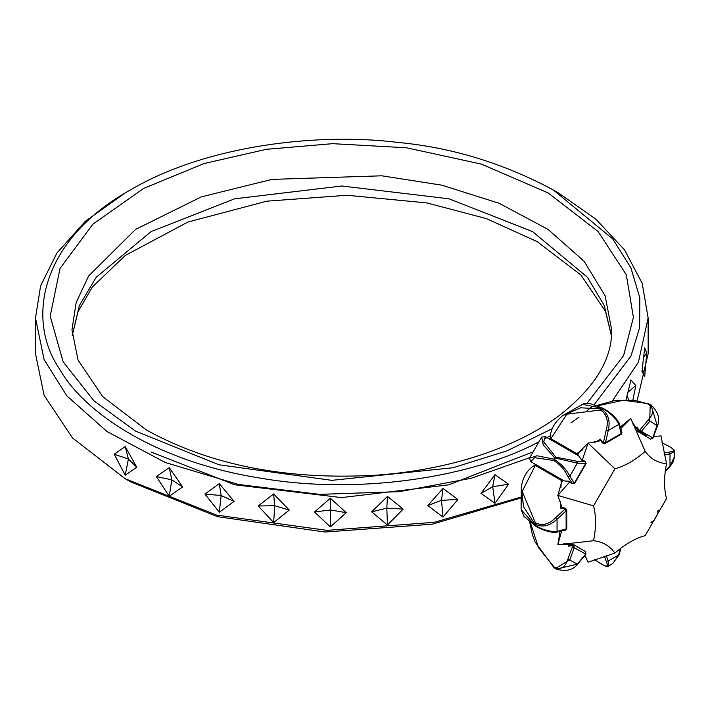 <?xml version="1.0" encoding="UTF-8"?>
<svg xmlns="http://www.w3.org/2000/svg" width="710" height="710" viewBox="0 0 710 710"><rect width="100%" height="100%" fill="white"/><g stroke="black" fill="none" stroke-linecap="round" stroke-linejoin="round"><path stroke-width="1.06" d="M626.087 399.703L630.95 379.93L635.823 385.495L632.903 400.103M635.823 385.495L627.915 392.328M628.483 399.774L627.205 395.213M644.724 376.513L641.938 371.25L644.724 347.882L646.686 353.065L644.724 376.513L642.293 368.508M646.686 353.065L643.677 357.157M637.136 400.671L648.141 353.704L648.141 317.973L642.231 283.397L624.454 249.787L595.814 219.115L558.477 192.951M480.981 493.388L492.722 486.74L494.985 503.31L480.981 493.388L494.985 474.679L492.722 486.74L508.564 484.193L494.985 503.31M494.985 474.679L508.564 484.193M427.828 505.573L441.505 500.31L442.996 517.084L427.828 505.573L442.996 488.445L441.505 500.31L457.888 499.503L442.996 517.084M442.996 488.445L457.888 499.503M371.667 511.848L386.799 508.138L387.474 525.027L371.667 511.848L387.474 496.397L386.799 508.138L403.165 509.105L387.474 525.027M387.474 496.397L403.165 509.105M314.468 511.981L330.541 509.966L330.363 526.882L314.468 511.981L330.363 498.251L330.541 509.966L346.294 512.673L330.363 526.882M330.363 498.251L346.294 512.673M258.227 505.973L274.663 505.715L273.661 522.569L258.227 505.973L273.661 493.938L274.663 505.715L289.272 510.064L273.661 522.569M273.661 493.938L289.272 510.064M204.897 494.036L221.129 495.544L219.328 512.247L204.897 494.036L219.328 483.616L221.129 495.544L234.087 501.393L219.328 512.247M219.328 483.616L234.087 501.393M156.342 476.579L171.802 479.809L169.264 496.272L156.342 476.579L169.264 467.641L171.802 479.809L182.656 486.945L169.264 496.272M169.264 467.641L182.656 486.945M114.248 454.222L128.412 459.05L125.217 475.212L114.248 454.222L125.217 446.572L128.412 459.05L136.773 467.224L125.217 475.212M125.217 446.572L136.773 467.224M125.217 478.753L130.374 481.735L217.508 516.676L325.002 532.03L432.283 524.211L520.545 498.065M521.291 497.027L434.307 522.303L327.008 530.352L216.71 515.132L125.155 478.717L72.447 437.91L44.082 395.266L35.5 353.704L35.5 317.973L44.082 359.535L66.82 395.878L107.032 431.556L165.315 462.512L238.453 484.451L319.447 494.355L399.535 491.657L471.112 478.3L529.722 457.639M550.809 435.496L545.173 438.594M538.1 442.259C475.665 475.514 362.57 496.104 259.239 477.945C155.037 461.269 83.363 411.836 59.462 368.854C26.048 320.352 39.538 240.362 130.915 189.632C208.039 144.441 320.245 132.681 397.751 142.417C451.595 147.405 503.443 163.247 553.276 189.952L612.774 238.977L630.888 267.83L639.843 297.863L639.612 327.674L630.995 355.976L594.314 404.505M591.412 407.096L586.966 410.877M579.067 417.107L570.884 422.991M612.375 400.901L638.423 362.171L648.141 317.973M130.374 189.943L125.217 192.916L85.431 221.201L57.004 252.875L40.612 285.793L35.5 317.973M604.414 556.214L606.234 561.388L608.23 560.989L606.349 555.61M606.234 561.388C608.727 566.74 606.802 567.441 600.456 563.483L594.572 559.604M594.536 559.622L600.545 563.571C605.772 566.571 608.372 567.405 608.346 566.092L608.23 560.989L618.836 554.865L612.792 563.518L619.209 554.67L620.851 548.218M576.724 564.308L556.232 569.092L555.406 568.621L569.846 559.72L574.337 547.499L573.272 544.472L570.396 544.739L568.63 546.159L571.914 545.715L572.438 546.744L585.688 554.048L577.345 564.051L567.867 559.196C565 567.902 560.332 570.432 553.862 566.784L538.375 547.454L530.352 522.471M585.217 554.128L585.741 551.67L573.272 544.472L572.597 544.437L571.914 545.715M581.889 404.221L602.178 408.286C609.881 412.43 615.437 417.808 618.836 424.429L621.365 434.156L621.96 432.452L619.147 423.258C616.378 417.791 610.99 412.785 602.985 408.259L589.548 403.342L584.01 403.52L562.577 415.678C554.279 422.672 550.215 430.047 550.365 437.804L549.824 439.206M550.365 439.517L566.766 414.223L600.456 409.998C606.793 414.09 608.718 420.781 606.234 430.074L608.23 430.553C610.582 420.639 608.221 413.406 601.166 408.871L580.638 407.797L562.702 415.59M541.677 437.111L543.274 444.948L554.705 457.915L577.345 463.151L586.14 463.515L574.55 483.581L569.846 476.153C566.473 469.496 561.184 463.834 553.986 459.157L537.071 455.776L529.465 458.225L541.668 437.103L545.307 436.606L578.588 455.811L581.508 459.752M521.335 487.22L523.519 506.665L534.745 523.909C542.183 527.778 549.62 526.199 557.057 519.188L566.127 510.809L566.731 509.549L566.74 528.772L557.057 531.444C549.62 531.808 542.183 529.687 534.745 525.089L521.104 509.558L521.326 487.22M553.986 567.618L553.862 566.784L555.406 568.621M650.946 522.729L653.946 520.59L651.265 522.116M618.765 554.155L620.451 548.519M657.859 510.685L657.868 513.783L658.232 510.108M669.361 466.523L665.323 470.801M665.261 471.298L670.027 466.647L673.373 461.642L674.491 456.672L670.009 466.23L670.009 453.974L674.491 451.524C675.13 450.548 673.098 448.72 668.403 446.031L661.977 442.8L668.288 445.995C674.89 449.51 675.245 451.524 669.361 452.048L670.009 453.974L664.418 455.039M652.561 437.475L650.697 439.162L653.04 437.901L657.584 425.538C660.309 418.643 658.099 411.747 650.963 404.851M657.14 425.033L652.73 437.919L641.378 431.369L649.721 421.367L650.209 404.416L647.848 403.999C654.247 407.771 654.389 413.078 648.274 419.921L657.22 425.698L651.034 404.886L650.218 404.407M621.534 431.911L621.561 433.331L605.506 442.596L608.23 430.553L618.836 424.429L618.765 422.84C615.339 416.939 610.147 412.128 603.198 408.419L602.178 408.286L600.456 409.998M597.722 405.8L623.389 400.262L648.638 403.688M648.274 419.921L639.781 430.1L641.378 431.369L638.228 431.955L637.864 431.396L650.706 439.162M639.781 430.1L638.636 430.162L637.376 427.092L637.021 429.328L637.953 431.538L638.636 430.162M637.864 431.396L637.021 429.328M637.376 427.092L635.565 427.633M581.099 459.583L584.827 461.225L585.688 463.523L574.337 483.182L571.914 483.59L568.985 481.451M585.217 461.606L576.724 461.225L577.345 463.151L569.846 476.153L567.867 476.57L572.438 483.741M576.724 461.225L555.806 457.142L543.665 441.824L545.307 436.606M582.626 449.838L576.742 453.601L550.818 438.629L550.747 437.032M606.234 430.074L603.465 442.339L605.506 442.596L604.716 443.759L602.408 442.942L600.642 440.342M603.465 442.339L602.604 442.463L600.42 439.188L601.343 440.582L588.049 443.111L582.298 460.08M574.905 453.681L578.393 454.08M600.42 439.188L594.758 442.472M560.421 478.762L562.515 481.593M560.643 501.562L560.625 508.103L562.293 508.218L557.838 495.438L593.551 505.848L614.922 468.831C624.995 466.053 635.077 460.24 645.15 451.382C650.413 458.722 657.531 462.831 666.521 463.728C663.885 476.872 663.885 488.507 666.521 498.624L645.15 535.642C635.077 538.42 624.995 544.233 614.922 553.09C609.659 545.75 602.541 541.641 593.551 540.745C596.187 527.601 596.187 515.966 593.551 505.848M560.625 508.103L564.557 508.36L564.876 509.176L555.646 517.705C548.812 524.521 542.058 526.199 535.367 522.737L522.169 491.444L535.34 465.432L561.273 480.404L560.953 487.379M564.876 509.176L566.127 510.809L566.127 529.349L564.876 530.042M555.646 517.705L557.057 519.188L557.057 531.444L555.646 532.172C548.812 532.154 542.058 530.059 535.367 525.906L534.745 525.089L535.367 522.737M535.89 464.597L533.929 466.177M530.867 461.642L534.541 457.675L553.862 460.497C560.323 464.722 564.991 470.082 567.867 476.57M568.63 481.185L564.113 480.901L569.58 481.522M572.597 544.437L570.396 544.739M568.195 544.33L568.63 546.159M556.134 532.305L556.187 532.296C550.49 533.201 538.304 528.338 535.127 525.799L523.953 516.356L521.087 509.46M561.548 531.311L557.838 544.765L593.551 540.745M569.66 481.975L557.838 495.438L562.267 479.827M576.742 454.746L588.049 443.111L614.922 468.831M645.15 451.382L630.773 418.447L620.966 428.387M666.521 463.728L660.983 435.887L653.599 436.57M646.189 435.274L638.183 430.491M636.968 429.275L632.042 421.722M584.951 555.477L588.049 562.213L614.922 553.09M561.308 544.233L570.308 544.721M557.838 544.765L559.968 531.666M630.773 418.447L620.496 426.843M170.054 495.802L168.421 495.11M587.143 403.173L623.611 355.612L633.409 317.388L626.309 274.717L598.024 231.46L548.111 192.916L481.353 164.099L406.431 147.769L332.52 143.668L266.312 149.322L204.081 163.54L143.624 188.425L92.877 224.2L60.03 268.424L50.179 316.207L63.137 361.834L93.951 400.839L135.53 431.112L218.849 464.748L331.765 480.351L453.078 467.721L507.073 450.823L552.256 428.671M611.479 335.839L604.281 305.557L587.472 277.308L532.633 231.629L449.004 198.809L341.821 185.993L234.637 198.809L151.008 231.629L96.169 277.308L79.369 305.557L72.163 335.839M151.008 451.959L234.548 484.752L341.608 497.595L448.72 484.841L532.385 452.101M71.967 329.76L76.156 302.531L88.652 275.942L135.548 229.428L201.312 196.865L271.974 179.39L381.829 175.805L441.886 185.186L499.148 203.3L548.058 229.401L584.099 261.262L605.133 295.777L611.674 329.83M600.456 563.483L601.166 563.429L600.456 563.483M555.806 457.142L554.705 457.915L553.862 460.497M668.288 445.995L668.598 446.634L668.288 445.995M669.361 452.048L663.974 453.051M603.198 408.419L602.178 408.286M584.827 461.225L586.14 463.515M602.604 442.463L602.941 442.925M564.557 508.36L565.116 508.431M574.55 483.581L571.958 483.616M572.438 546.744L567.867 559.196M535.367 525.906L534.745 525.089M553.267 189.943L558.424 192.916M611.443 335.839L605.523 311.433L580.878 274.956L537.168 241.64L486.394 218.609L426.905 202.918L347.012 195.268L266.809 201.178L187.822 222.079L125.2 255.493L92.318 287.062L77.993 311.752L72.198 335.839M611.674 329.884C612.224 359.446 594.492 388.192 558.504 416.131C538.571 430.828 514.359 443.191 485.88 453.246C452.918 464.739 417.196 471.99 378.714 475.017C288.269 480.599 210.861 465.6 146.473 430.029L102.666 396.615L78.038 360.041L71.967 329.884M556.161 569.056C565.639 571.807 572.713 570.272 577.39 564.45L585.821 554.332L585.741 551.67M608.346 566.101L612.801 563.527M653.954 520.581L657.877 513.791M674.5 456.672L674.5 451.524M596.924 405.472L614.958 400.422L634.039 400.227L650.174 404.398M581.863 460.24L578.597 455.811M581.312 459.645L584.854 461.216M621.365 434.156L604.716 443.759M561.734 507.73L564.867 507.961L566.731 509.549M521.335 487.202C522.737 477.226 527.095 469.976 534.399 465.458L535.349 464.287M530.911 461.669L529.465 458.225M568.79 481.336L571.923 483.616M555.371 568.595L553.933 567.583L535.091 541.961L532.438 534.878L529.669 521.939M566.74 528.772L565.559 530.13L556.196 532.296M530.84 461.686L564.113 480.892M633.418 425.148L632.867 423.799M563.518 543.913L564.965 543.718"/></g></svg>
